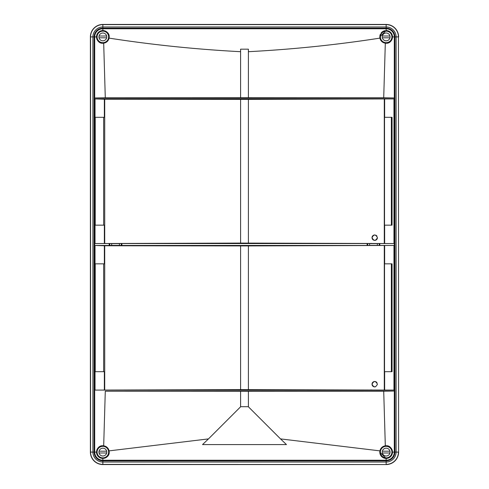 <?xml version="1.0" encoding="UTF-8"?>
<svg xmlns="http://www.w3.org/2000/svg" width="489" height="489" viewBox="0 0 489 489"><rect width="100%" height="100%" fill="white"/><g stroke="black" fill="none" stroke-linecap="round" stroke-linejoin="round"><path stroke-width="0.73" d="M208.479 438.896L202.538 444.587L286.462 444.587L280.521 438.896L379.922 450.876L379.8 452.093L386.151 458.444L386.151 460.235L102.849 460.235L102.849 460.852A8.753 8.753 0 0 1 94.096 452.093L94.707 452.093A8.142 8.142 0 0 0 102.849 460.235L102.849 458.444C107.745 457.459 109.817 454.941 109.078 450.876L208.479 438.896L240.6 406.793L240.6 391.286L105.288 391.206L103.686 445.803C106.559 446.335 108.356 448.022 109.078 450.876M394.421 239.616L394.397 240.594L394.421 239.616M385.632 458.425A6.351 6.351 0 0 1 379.825 451.579M379.922 450.876C380.644 448.028 382.441 446.335 385.314 445.803A6.351 6.351 0 0 1 388.975 446.408M389.984 447.032A6.351 6.351 0 0 1 392.422 451.102M386.151 458.444A6.351 6.351 0 0 0 392.502 452.093C391.573 447.356 389.177 445.259 385.314 445.803L383.712 391.206L394.293 391.041L105.288 391.206M280.521 438.896L248.4 406.793L248.4 391.286L383.712 391.206M394.293 391.041L394.293 97.959L383.712 97.794L385.314 43.197C382.441 42.665 380.644 40.978 379.922 38.124C336.463 44.86 292.624 49.383 248.4 51.693L248.4 97.714L240.6 97.721L240.6 49.169L248.4 49.169L248.4 51.693M383.712 97.794L248.4 97.714M381.805 41.534A6.351 6.351 0 0 1 379.806 36.742M379.855 36.082A6.351 6.351 0 0 1 380.375 34.273M380.992 33.209A6.351 6.351 0 0 1 385.13 30.636M392.422 37.898A6.351 6.351 0 0 1 385.314 43.197C389.177 43.741 391.573 41.644 392.502 36.907A6.351 6.351 0 0 0 386.151 30.556L379.8 36.907L379.922 38.124M90.392 36.907L92.91 36.907L92.91 452.093L90.392 452.093L90.392 36.907A12.457 12.457 0 0 1 102.849 24.45L386.151 24.45L386.151 28.765A8.142 8.142 0 0 1 394.293 36.907L394.293 452.093L394.904 452.093L394.904 36.907L392.502 36.907M394.421 386.151L394.397 385.173L394.421 386.151M398.608 452.093L398.449 36.907L398.608 452.093A12.457 12.457 0 0 1 386.151 464.55L102.849 464.55A12.457 12.457 0 0 1 90.392 452.093M386.151 30.556L386.151 28.765L102.849 28.765L102.849 30.556A6.351 6.351 0 0 0 96.498 36.907C97.427 41.644 99.823 43.741 103.686 43.197A6.351 6.351 0 0 1 96.578 37.898M96.663 450.65A6.351 6.351 0 0 1 103.014 445.748M105.569 446.359A6.351 6.351 0 0 1 106.419 446.842M107.195 447.466A6.351 6.351 0 0 1 103.87 458.364M103.686 445.803C99.823 445.259 97.427 447.356 96.498 452.093L94.707 452.093L94.707 36.907A8.142 8.142 0 0 1 102.849 28.765L102.849 24.45M102.849 458.444A6.351 6.351 0 0 1 96.498 452.093M103.368 30.575A6.351 6.351 0 0 1 108.625 34.267M109.029 35.453A6.351 6.351 0 0 1 109.175 37.421M108.815 39.083A6.351 6.351 0 0 1 108.405 39.976M96.516 37.408A6.351 6.351 0 0 1 96.498 36.907L92.91 36.907A9.933 9.933 0 0 1 102.849 26.968L386.151 26.968A9.933 9.933 0 0 1 396.09 36.907L396.09 452.093L394.904 452.093A8.753 8.753 0 0 1 386.151 460.852L102.849 460.852L102.849 464.55M240.6 51.693C196.376 49.383 152.537 44.86 109.078 38.124C109.817 34.059 107.739 31.54 102.849 30.556M109.078 38.124C108.356 40.972 106.559 42.665 103.686 43.197L105.288 97.794L94.707 97.959L94.707 391.041M386.151 24.45A12.457 12.457 0 0 1 398.608 36.907M386.151 464.55L102.849 464.391A12.298 12.298 0 0 1 90.551 452.093L90.551 36.907A12.298 12.298 0 0 1 102.849 24.609L386.151 24.609A12.298 12.298 0 0 1 398.449 36.907L394.904 36.907A8.753 8.753 0 0 0 386.151 28.148L102.849 28.148A8.753 8.753 0 0 0 94.096 36.907L94.096 452.093L92.91 452.093A9.933 9.933 0 0 0 102.849 462.032L386.151 462.032L386.151 464.391A12.298 12.298 0 0 0 398.449 452.093L396.09 452.093A9.933 9.933 0 0 1 386.151 462.032L386.151 460.235A8.142 8.142 0 0 0 394.293 452.093L392.502 452.093M240.6 97.714L105.288 97.794M121.822 245.478A6.351 6.351 0 0 0 121.822 243.522M109.273 243.522A6.351 6.351 0 0 0 109.273 245.478M379.727 245.478A6.351 6.351 0 0 0 379.727 243.522M367.178 243.522A6.351 6.351 0 0 0 367.178 245.478M394.293 97.959L94.707 97.959M248.4 406.707L240.6 406.707M248.4 391.286L240.6 391.279M376.97 236.15A2.714 2.714 0 0 0 376.634 235.741M376.224 235.405A2.714 2.714 0 0 0 375.754 235.154M374.721 234.952A2.714 2.714 0 0 0 374.195 235.001M373.688 235.154A2.714 2.714 0 0 0 373.217 235.405M372.807 235.741A2.714 2.714 0 0 0 372.221 236.621M372.062 237.134A2.714 2.714 0 0 0 372.013 237.66M372.062 238.192A2.714 2.714 0 0 0 372.221 238.705M372.471 239.17A2.714 2.714 0 0 0 373.223 239.916M373.688 240.166A2.714 2.714 0 0 0 374.195 240.319M374.727 240.374A2.714 2.714 0 0 0 376.634 239.579M376.976 239.17A2.714 2.714 0 0 0 377.227 238.705M377.38 238.192A2.714 2.714 0 0 0 377.435 237.66C375.625 241.163 373.822 241.163 372.013 237.66C373.816 234.164 375.625 234.158 377.435 237.66M384.525 117.305L392.062 117.305L392.062 225.16L384.525 225.16L384.525 117.305M95.221 117.305L104.719 117.305L104.719 225.16L95.221 225.16L95.221 117.305M103.656 117.305L103.656 225.16M104.353 99.23L95.031 98.912L393.969 98.912L248.4 99.383L104.353 99.23L104.353 117.305M95.031 98.912L95.031 243.546L240.6 243.076L393.969 243.546L95.031 243.546M104.353 225.16L104.353 243.235M240.6 99.383L240.6 243.076M248.4 99.383L248.4 243.076M372.013 243.436L370.546 243.412L372.013 243.436M384.647 99.23L384.647 117.305M384.647 225.16L384.647 243.235M393.969 98.912L393.969 243.546M376.97 382.685A2.714 2.714 0 0 0 376.634 382.276M376.224 381.94A2.714 2.714 0 0 0 375.754 381.695M375.246 381.536A2.714 2.714 0 0 0 374.195 381.542M373.688 381.695A2.714 2.714 0 0 0 373.217 381.946M372.807 382.282A2.714 2.714 0 0 0 372.221 383.162M372.062 383.669A2.714 2.714 0 0 0 372.013 384.201M372.062 384.733A2.714 2.714 0 0 0 372.221 385.24M372.471 385.711A2.714 2.714 0 0 0 373.223 386.457M373.688 386.707A2.714 2.714 0 0 0 374.195 386.86M374.727 386.909A2.714 2.714 0 0 0 375.252 386.86M377.435 384.201C375.625 387.698 373.822 387.698 372.013 384.201C373.816 380.699 375.625 380.699 377.435 384.201M384.525 263.84L392.062 263.84L392.062 371.695L384.525 371.695L384.525 263.84M95.221 263.84L104.719 263.84L104.719 371.695L95.221 371.695L95.221 263.84M103.656 263.84L103.656 371.695M104.353 245.765L95.031 245.454L393.969 245.454L248.4 245.924L104.353 245.765L104.353 263.84M95.031 245.454L95.031 390.088L240.6 389.617L393.969 390.088L95.031 390.088M104.353 371.695L104.353 389.77M240.6 245.924L240.6 389.617M248.4 245.924L248.4 389.617M372.013 389.977L370.546 389.947L372.013 389.977M384.647 245.765L384.647 263.84M384.647 371.695L384.647 389.77M393.969 245.454L393.969 390.088M382.349 37.8L389.959 37.8M382.349 36.015L389.959 36.015M391.915 36.907A5.764 5.764 0 0 1 383.272 41.895A5.764 5.764 0 0 1 383.272 31.913A5.764 5.764 0 0 1 391.915 36.907M390.063 36.907A3.906 3.906 0 0 1 384.201 40.287A3.906 3.906 0 0 1 384.201 33.521A3.906 3.906 0 0 1 390.063 36.907M99.041 37.8L106.651 37.8M99.041 36.015L106.651 36.015M108.613 36.907A5.764 5.764 0 0 1 99.964 41.895A5.764 5.764 0 0 1 99.964 31.913A5.764 5.764 0 0 1 108.613 36.907M106.755 36.907A3.906 3.906 0 0 1 100.893 40.287A3.906 3.906 0 0 1 100.893 33.521A3.906 3.906 0 0 1 106.755 36.907M382.349 452.985L389.959 452.985M382.349 451.2L389.959 451.2M391.915 452.093A5.764 5.764 0 0 1 383.272 457.087A5.764 5.764 0 0 1 383.272 447.105A5.764 5.764 0 0 1 391.915 452.093M390.063 452.093A3.906 3.906 0 0 1 384.201 455.479A3.906 3.906 0 0 1 384.201 448.713A3.906 3.906 0 0 1 390.063 452.093M99.041 452.985L106.651 452.985M99.041 451.2L106.651 451.2M108.613 452.093A5.764 5.764 0 0 1 99.964 457.087A5.764 5.764 0 0 1 99.964 447.105A5.764 5.764 0 0 1 108.613 452.093M106.755 452.093A3.906 3.906 0 0 1 100.893 455.479A3.906 3.906 0 0 1 100.893 448.713A3.906 3.906 0 0 1 106.755 452.093M369.647 245.392L377.257 245.392M369.647 243.608L377.257 243.608M379.134 243.522A5.764 5.764 0 0 1 379.134 245.478M367.771 245.478A5.764 5.764 0 0 1 367.771 243.522M377.239 243.522A3.906 3.906 0 0 1 377.239 245.478M369.672 245.478A3.906 3.906 0 0 1 369.672 243.522M111.743 245.392L119.353 245.392M111.743 243.608L119.353 243.608M121.229 243.522A5.764 5.764 0 0 1 121.229 245.478M109.866 245.478A5.764 5.764 0 0 1 109.866 243.522M119.328 243.522A3.906 3.906 0 0 1 119.328 245.478M111.761 245.478A3.906 3.906 0 0 1 111.761 243.522M391.377 117.305L391.377 225.16M104.719 99.23L104.719 243.229M384.281 99.23L384.281 243.229M391.377 263.84L391.377 371.695M104.719 245.771L104.719 389.77M384.281 245.771L384.281 389.77"/></g></svg>
